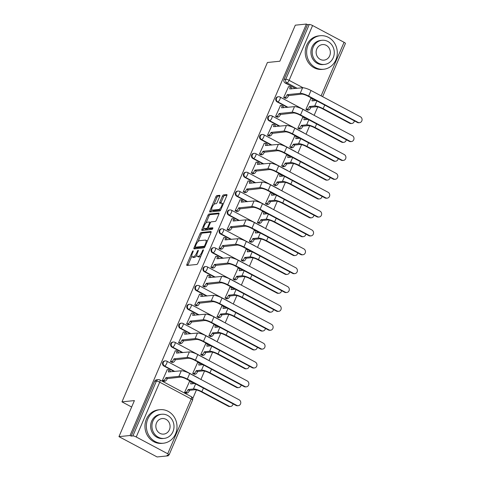 <?xml version="1.0" encoding="UTF-8"?>
<svg xmlns="http://www.w3.org/2000/svg" width="481" height="481" viewBox="0 0 481 481"><rect width="100%" height="100%" fill="white"/><g stroke="black" fill="none" stroke-linecap="round" stroke-linejoin="round"><path stroke-width="0.72" d="M193.073 250.848A0.926 0.331 -62 0 0 192.334 251.719L186.929 264.334A1.323 0.469 -62 0 0 186.856 265.44A1.323 0.469 -62 0 0 186.971 265.464L196.825 264.46A1.323 0.469 -62 0 0 197.877 263.215L203.283 250.601A0.926 0.331 -62 0 0 203.337 249.819A0.926 0.331 -62 0 0 203.259 249.807A0.926 0.331 -62 0 0 202.519 250.679L201.822 252.309A4.233 1.503 -62 0 1 198.437 256.289L197.619 256.373A4.233 1.503 -62 0 1 197.258 256.313A4.233 1.503 -62 0 1 197.493 252.753L198.196 251.118A0.926 0.331 -62 0 0 198.244 250.342A0.926 0.331 -62 0 0 198.166 250.33A0.926 0.331 -62 0 0 197.426 251.196L196.729 252.832A4.233 1.503 -62 0 1 193.35 256.806L192.526 256.89A4.233 1.503 -62 0 1 192.166 256.83A4.233 1.503 -62 0 1 192.4 253.271L193.103 251.641A0.926 0.331 -62 0 0 193.152 250.86A0.926 0.331 -62 0 0 193.073 250.848M219.715 196.446A1.323 0.469 -62 0 0 219.787 195.334A1.323 0.469 -62 0 0 219.679 195.316L216.913 195.599A1.323 0.469 -62 0 0 215.855 196.843L209.848 210.846A1.323 0.469 -62 0 0 209.776 211.959A1.323 0.469 -62 0 0 209.89 211.983L219.745 210.979A1.323 0.469 -62 0 0 220.803 209.734L226.804 195.725A1.323 0.469 -62 0 0 226.882 194.613A1.323 0.469 -62 0 0 226.767 194.595L223.424 194.931A1.323 0.469 -62 0 0 222.372 196.176L219.799 202.17A1.323 0.469 -62 0 0 219.727 203.283A1.323 0.469 -62 0 0 219.841 203.301L221.494 203.132A3.541 1.257 -62 0 1 221.801 203.186A3.541 1.257 -62 0 1 221.428 206.529A3.541 1.257 -62 0 1 218.771 209.488L212.283 210.149A3.541 1.257 -62 0 1 211.983 210.095A3.541 1.257 -62 0 1 212.349 206.752A3.541 1.257 -62 0 1 215.007 203.794L216.089 203.685A1.323 0.469 -62 0 0 217.147 202.441L219.715 196.446M136.237 436.988L167.713 453.751A2.694 0.583 -156.8 0 1 169.071 454.93A2.694 0.583 -156.8 0 1 168.819 455.05L167.087 455.224L168.2 455.82L157.101 456.95L118.957 436.634L134.403 400.595L121.964 401.863L267.418 62.494L279.858 61.225L295.304 25.18L306.403 24.05L130.056 435.503L131.169 436.099L132.894 435.918L156.379 381.132A2.694 2.453 -95.8 0 1 158.327 379.635L156.602 379.81A2.694 2.453 -95.8 0 0 154.648 381.307L156.379 381.132A2.694 0.583 -156.8 0 1 159.716 382.203L136.237 436.988A2.694 0.583 -156.8 0 0 132.894 435.918M118.957 436.634L130.056 435.503M201.088 232.515A1.323 0.469 -62 0 0 200.03 233.76L194.029 247.769A1.323 0.469 -62 0 0 193.951 248.881A1.323 0.469 -62 0 0 194.065 248.899L203.92 247.895A1.323 0.469 -62 0 0 204.978 246.651L210.979 232.648A1.323 0.469 -62 0 0 211.057 231.535A1.323 0.469 -62 0 0 210.943 231.511L201.088 232.515L202.2 233.111A1.323 0.469 -62 0 0 201.142 234.355L198.028 241.624M201.942 229.311L207.942 215.302A1.323 0.469 -62 0 1 209.001 214.057L218.855 213.053A1.323 0.469 -62 0 1 218.969 213.071A1.323 0.469 -62 0 1 218.891 214.183L216.324 220.178A1.323 0.469 -62 0 1 215.266 221.422L211.273 221.831A1.323 0.469 -62 0 0 210.215 223.076L208.507 227.05A1.323 0.469 -62 0 0 208.435 228.162A1.323 0.469 -62 0 0 208.55 228.18L212.71 227.76A0.926 0.331 -62 0 1 212.788 227.772A0.926 0.331 -62 0 1 212.692 228.649A0.926 0.331 -62 0 1 211.995 229.419L201.978 230.441A1.323 0.469 -62 0 1 201.864 230.423A1.323 0.469 -62 0 1 201.942 229.311L203.054 229.9L203.812 228.132M295.496 88.504L285.221 83.033L286.953 82.858A2.694 2.453 -95.8 0 1 285.762 79.257L309.247 24.465A2.694 0.583 23.2 0 1 312.584 25.535L344.059 42.298A2.694 0.583 23.2 0 1 345.424 43.47L322.625 96.663M168.2 455.82L168.518 455.08M192.731 398.593L196.44 389.935M200.926 379.467L204.527 371.067M209.013 360.6L212.614 352.2M217.099 341.732L220.701 333.333M225.186 322.865L228.788 314.466M233.273 303.998L236.874 295.599M241.36 285.131L244.961 276.731M249.447 266.258L253.048 257.864M257.533 247.39L261.135 238.991M265.62 228.523L269.222 220.124M273.707 209.656L277.309 201.256M281.794 190.789L285.395 182.389M289.881 171.921L293.482 163.522M297.967 153.054L301.563 144.655M306.054 134.187L309.65 125.788M314.141 115.32L317.737 106.92M306.403 24.05L307.515 24.645L309.247 24.465M189.478 381.583L184.608 392.358L186.333 393.115M167.232 369.739L162.368 380.513L164.093 381.271M175.318 350.871L170.454 361.646L172.18 362.403M197.565 362.716L192.695 373.49L194.42 374.248M183.405 332.004L178.541 342.779L180.267 343.536M205.652 343.849L200.781 354.623L202.507 355.381M191.492 313.137L186.628 323.911L188.354 324.669M213.738 324.982L208.868 335.756L210.594 336.514M199.579 294.27L194.709 305.044L196.44 305.802M221.825 306.114L216.955 316.889L218.681 317.646M207.666 275.403L202.796 286.177L204.521 286.935M229.912 287.247L225.042 298.022L226.767 298.779M215.753 256.535L210.882 267.31L212.608 268.067M237.993 268.38L233.129 279.154L234.854 279.912M223.839 237.668L218.969 248.443L220.695 249.2M246.08 249.513L241.215 260.287L242.941 261.045M231.926 218.801L227.056 229.575L228.782 230.333M254.166 230.646L249.302 241.42L251.028 242.177M240.013 199.934L235.143 210.708L236.868 211.466M262.253 211.778L257.389 222.553L259.115 223.31M248.1 181.066L243.23 191.841L244.955 192.598M270.34 192.911L265.476 203.685L267.202 204.443M256.187 162.199L251.316 172.974L253.042 173.731M278.427 174.044L273.563 184.818L275.288 185.576M264.273 143.332L259.403 154.106L261.129 154.858M286.514 155.177L281.65 165.951L283.375 166.709M272.36 124.465L267.49 135.239L269.216 135.991M294.6 136.309L289.736 147.084L291.462 147.835M280.447 105.598L275.577 116.372L277.303 117.123M302.687 117.442L297.823 128.217L299.549 128.968M288.534 86.73L283.664 97.505L285.389 98.256M310.774 98.575L305.91 109.349L307.636 110.101M287.41 107.371L277.134 101.9L277.747 101.84A2.694 2.453 -95.8 0 1 278.511 96.735L277.898 96.801A2.694 2.453 84.2 0 0 277.134 101.9M279.323 126.238L269.047 120.767L269.661 120.707A2.694 2.453 -95.8 0 1 270.424 115.602L269.811 115.668A2.694 2.453 84.2 0 0 269.047 120.767M271.236 145.106L260.961 139.634L261.574 139.574A2.694 2.453 -95.8 0 1 262.337 134.476L261.724 134.536A2.694 2.453 84.2 0 0 260.961 139.634M263.149 163.973L252.874 158.502L253.487 158.441A2.694 2.453 -95.8 0 1 254.251 153.343L253.637 153.403A2.694 2.453 84.2 0 0 252.874 158.502M255.062 182.84L244.787 177.369L245.4 177.309A2.694 2.453 -95.8 0 1 246.164 172.21L245.55 172.27A2.694 2.453 84.2 0 0 244.787 177.369M246.975 201.707L236.7 196.236L237.313 196.176A2.694 2.453 -95.8 0 1 238.077 191.077L237.464 191.137A2.694 2.453 84.2 0 0 236.7 196.236M238.889 220.575L228.613 215.103L229.227 215.043A2.694 2.453 -95.8 0 1 229.99 209.944L229.377 210.005A2.694 2.453 84.2 0 0 228.613 215.103M230.802 239.442L220.526 233.97L221.146 233.91A2.694 2.453 -95.8 0 1 221.903 228.812L221.29 228.872A2.694 2.453 84.2 0 0 220.526 233.97M222.715 258.309L212.44 252.838L213.059 252.778A2.694 2.453 -95.8 0 1 213.823 247.679L213.203 247.739A2.694 2.453 84.2 0 0 212.44 252.838M214.628 277.176L204.359 271.705L204.972 271.645A2.694 2.453 -95.8 0 1 205.736 266.546L205.116 266.606A2.694 2.453 84.2 0 0 204.359 271.705M206.541 296.043L196.272 290.578L196.885 290.512A2.694 2.453 -95.8 0 1 197.649 285.413L197.036 285.474A2.694 2.453 84.2 0 0 196.272 290.578M198.455 314.911L188.185 309.445L188.799 309.379A2.694 2.453 -95.8 0 1 189.562 304.281L188.949 304.341A2.694 2.453 84.2 0 0 188.185 309.445M190.368 333.778L180.098 328.313L180.712 328.246A2.694 2.453 -95.8 0 1 181.475 323.148L180.862 323.208A2.694 2.453 84.2 0 0 180.098 328.313M182.281 352.645L172.012 347.18L172.625 347.114A2.694 2.453 -95.8 0 1 173.388 342.015L172.775 342.075A2.694 2.453 84.2 0 0 172.012 347.18M174.194 371.512L163.925 366.047L164.538 365.981A2.694 2.453 -95.8 0 1 165.302 360.882L164.688 360.942A2.694 2.453 84.2 0 0 163.925 366.047M121.964 401.863L131.65 407.022M307.515 24.645L284.037 79.431A2.694 2.453 84.2 0 0 285.221 83.033M131.169 436.099L154.648 381.307M192.166 256.83L193.278 257.419A4.233 1.503 -62 0 0 193.639 257.485L192.526 256.89M196.855 255.249A4.233 1.503 -62 0 1 194.462 257.401L193.639 257.485M197.258 256.313L198.37 256.902A4.233 1.503 -62 0 0 198.731 256.962L197.619 256.373M200.992 255.946A4.233 1.503 -62 0 1 199.549 256.878L198.731 256.962M191.787 256.181L188.041 264.923A1.323 0.469 -62 0 0 187.891 265.368M211.135 232.203L202.2 233.111M195.587 247.318L195.142 248.364A1.323 0.469 -62 0 0 194.985 248.809M195.352 246.386A0.926 0.331 -62 0 0 195.304 247.162A0.926 0.331 -62 0 0 195.382 247.18L204.028 246.296A0.926 0.331 -62 0 0 204.768 245.424L205.507 243.705A4.233 1.503 -62 0 0 205.748 240.145A4.233 1.503 -62 0 0 205.387 240.085L199.471 240.686A4.233 1.503 -62 0 0 196.092 244.667L195.352 246.386M196.356 247.697A0.926 0.331 -62 0 0 196.416 247.757A0.926 0.331 -62 0 0 196.495 247.769L195.382 247.18M204.852 246.915L196.495 247.769M207.233 241.39A4.233 1.503 -62 0 0 206.86 240.74L205.748 240.145M206.054 222.895L209.055 215.891L207.942 215.302M219.047 213.738L210.113 214.652A1.323 0.469 -62 0 0 209.055 215.891M209.469 228.673A1.323 0.469 -62 0 0 209.548 228.752A1.323 0.469 -62 0 0 209.662 228.776L212.776 228.457M207.125 222.252A3.541 1.257 -62 0 0 204.467 225.204A3.541 1.257 -62 0 0 204.1 228.553A3.541 1.257 -62 0 0 204.401 228.607L206.686 228.373A1.323 0.469 -62 0 0 207.744 227.128L209.445 223.154A1.323 0.469 -62 0 0 209.524 222.042A1.323 0.469 -62 0 0 209.409 222.018L207.125 222.252M204.1 228.553L205.213 229.142A3.541 1.257 -62 0 0 205.513 229.196L204.401 228.607M208.58 228.241A1.323 0.469 -62 0 1 207.798 228.962L205.513 229.196M203.054 229.9A1.323 0.469 -62 0 0 202.898 230.345M211.983 210.095L213.095 210.69A3.541 1.257 -62 0 0 213.396 210.738L212.283 210.149M220.911 209.475A3.541 1.257 -62 0 1 219.883 210.077L213.396 210.738M223.19 204.166A3.541 1.257 -62 0 0 222.913 203.776L221.801 203.186M226.96 195.28L224.537 195.526A1.323 0.469 -62 0 0 223.485 196.771L220.911 202.766A1.323 0.469 -62 0 0 220.761 203.21M211.706 209.71L210.961 211.442A1.323 0.469 -62 0 0 210.81 211.887M219.865 196.001L218.025 196.188A1.323 0.469 -62 0 0 216.967 197.432L213.985 204.395M230.579 406.469L229.852 406.547A3.102 2.82 -95.8 0 1 228.349 406.241L201.154 391.762A5.057 1.094 -156.8 0 0 194.889 389.754L189.592 390.295L188.149 389.526L193.446 388.985A6.806 1.473 23.2 0 1 201.882 391.69L229.07 406.168A3.102 2.82 84.2 0 0 233.063 403.872M189.592 390.295L189.514 390.476A2.694 0.956 118 0 1 187.362 393.007L185.919 392.237A2.694 0.956 -62 0 0 188.071 389.706L188.149 389.526M184.626 392.37L185.919 392.237M190.885 383.928L194.847 383.519M190.608 383.778A2.694 0.956 -62 0 0 190.759 381.517A2.694 0.956 -62 0 0 190.53 381.475L189.213 381.607M190.759 381.517L192.208 382.287A2.694 0.956 118 0 1 192.328 383.778M186.075 393.139L187.362 393.007M236.772 405.387A3.102 2.82 84.2 0 0 240.747 403.162A3.102 2.82 84.2 0 0 239.153 399.819L189.718 373.496L187.331 379.058L236.772 405.387L236.045 405.459L186.61 379.136A5.057 1.094 -156.8 0 0 180.345 377.128L167.274 378.631A2.694 0.956 118 0 1 165.121 381.162L163.829 381.295M238.275 405.687L237.548 405.76A3.102 2.82 -95.8 0 1 236.045 405.459M167.352 378.451L165.903 377.681L178.902 376.358A6.806 1.473 23.2 0 1 187.331 379.058M162.386 380.525L163.672 380.393A2.694 0.956 -62 0 0 165.825 377.862L165.903 377.681M189.718 373.496A6.806 1.473 23.2 0 0 181.283 370.791L168.368 371.933A2.694 0.956 -62 0 0 168.518 369.673L169.961 370.442A2.694 0.956 118 0 1 170.088 371.933M168.518 369.673A2.694 0.956 -62 0 0 168.29 369.63L166.973 369.763M238.666 387.602L237.939 387.68A3.102 2.82 -95.8 0 1 236.436 387.373L209.241 372.895A5.057 1.094 -156.8 0 0 202.976 370.887L197.679 371.428L196.236 370.659L201.533 370.117A6.806 1.473 23.2 0 1 209.969 372.823L237.157 387.301A3.102 2.82 84.2 0 0 241.149 385.004M197.679 371.428L197.601 371.609A2.694 0.956 118 0 1 195.448 374.14L194.005 373.37A2.694 0.956 -62 0 0 196.158 370.839L196.236 370.659M192.713 373.503L194.005 373.37M198.972 365.061L202.934 364.652M198.695 364.911A2.694 0.956 -62 0 0 198.845 362.65A2.694 0.956 -62 0 0 198.617 362.608L197.3 362.74M198.845 362.65L200.294 363.42A2.694 0.956 118 0 1 200.415 364.911M194.162 374.272L195.448 374.14M246.753 368.735L246.025 368.813A3.102 2.82 -95.8 0 1 244.522 368.506L217.328 354.028A5.057 1.094 -156.8 0 0 211.063 352.02L205.766 352.561L204.323 351.791L209.62 351.25A6.806 1.473 23.2 0 1 218.055 353.956L245.244 368.434A3.102 2.82 84.2 0 0 249.23 366.137M205.766 352.561L205.688 352.741A2.694 0.956 118 0 1 203.535 355.273L202.092 354.503A2.694 0.956 -62 0 0 204.245 351.972L204.323 351.791M200.799 354.635L202.092 354.503M207.058 346.194L211.021 345.785M206.782 346.043A2.694 0.956 -62 0 0 206.932 343.783A2.694 0.956 -62 0 0 206.704 343.741L205.387 343.873M206.932 343.783L208.381 344.552A2.694 0.956 118 0 1 208.501 346.043M202.248 355.405L203.535 355.273M244.853 386.52A3.102 2.82 84.2 0 0 248.833 384.295A3.102 2.82 84.2 0 0 247.24 380.952L197.805 354.629L195.418 360.191L244.853 386.52L244.132 386.592L194.697 360.269A5.057 1.094 -156.8 0 0 188.432 358.261L175.361 359.764A2.694 0.956 118 0 1 173.208 362.295L171.915 362.427M246.362 386.82L245.635 386.892A3.102 2.82 -95.8 0 1 244.132 386.592M175.439 359.584L173.99 358.814L186.989 357.491A6.806 1.473 23.2 0 1 195.418 360.191M170.472 361.658L171.759 361.526A2.694 0.956 -62 0 0 173.912 358.994L173.99 358.814M197.805 354.629A6.806 1.473 23.2 0 0 189.37 351.924L176.455 353.066A2.694 0.956 -62 0 0 176.605 350.805L178.048 351.575A2.694 0.956 118 0 1 178.174 353.066M176.605 350.805A2.694 0.956 -62 0 0 176.377 350.763L175.06 350.896M252.94 367.652A3.102 2.82 84.2 0 0 256.92 365.428A3.102 2.82 84.2 0 0 255.327 362.085L205.892 335.762L203.505 341.324L252.94 367.652L252.218 367.724L202.784 341.396A5.057 1.094 -156.8 0 0 196.519 339.394L183.447 340.897A2.694 0.956 118 0 1 181.295 343.428L180.002 343.56M254.449 367.953L253.721 368.025A3.102 2.82 -95.8 0 1 252.218 367.724M183.526 340.716L182.077 339.947L195.076 338.624A6.806 1.473 23.2 0 1 203.505 341.324M178.559 342.791L179.846 342.658A2.694 0.956 -62 0 0 181.998 340.127L182.077 339.947M205.892 335.762A6.806 1.473 23.2 0 0 197.457 333.056L184.542 334.199A2.694 0.956 -62 0 0 184.692 331.938L186.135 332.708A2.694 0.956 118 0 1 186.261 334.199M184.692 331.938A2.694 0.956 -62 0 0 184.457 331.896L183.147 332.028M175.583 433.856A16.847 15.32 84.2 0 0 174.134 416.895A16.847 15.32 84.2 0 0 159.975 409.692A16.847 15.32 84.2 0 0 147.781 419.053A16.847 15.32 84.2 0 0 149.224 436.014A16.847 15.32 84.2 0 0 163.39 443.217A16.847 15.32 84.2 0 0 175.583 433.856M159.975 409.692L158.58 409.836A16.847 15.32 84.2 0 0 146.386 419.192A16.847 15.32 84.2 0 0 147.829 436.159A16.847 15.32 84.2 0 0 161.995 443.356L163.39 443.217M164.195 438.389L162.909 438.522A12.133 11.033 -95.8 0 1 152.711 433.339A12.133 11.033 -95.8 0 1 151.671 421.122A12.133 11.033 -95.8 0 1 160.45 414.388L161.736 414.255A12.133 11.033 84.2 0 0 152.952 420.995A12.133 11.033 84.2 0 0 153.998 433.207A12.133 11.033 84.2 0 0 164.195 438.389A12.133 11.033 84.2 0 0 172.974 431.655A12.133 11.033 84.2 0 0 171.933 419.438A12.133 11.033 84.2 0 0 161.736 414.255M156.511 422.889A7.816 7.107 84.2 0 0 157.185 430.76A7.816 7.107 84.2 0 0 163.756 434.102A7.816 7.107 84.2 0 0 169.414 429.761A7.816 7.107 84.2 0 0 168.741 421.885A7.816 7.107 84.2 0 0 162.169 418.548A7.816 7.107 84.2 0 0 156.511 422.889M335.864 59.897A16.847 15.32 84.2 0 0 334.415 42.935A16.847 15.32 84.2 0 0 320.25 35.732A16.847 15.32 84.2 0 0 308.056 45.088A16.847 15.32 84.2 0 0 309.505 62.055A16.847 15.32 84.2 0 0 323.671 69.252A16.847 15.32 84.2 0 0 335.864 59.897M320.25 35.732L318.861 35.871A16.847 15.32 84.2 0 0 306.668 45.232A16.847 15.32 84.2 0 0 308.111 62.193A16.847 15.32 84.2 0 0 322.276 69.396L323.671 69.252M324.477 64.43L323.19 64.562A12.133 11.033 -95.8 0 1 312.993 59.373A12.133 11.033 -95.8 0 1 311.953 47.162A12.133 11.033 -95.8 0 1 320.731 40.422L322.011 40.296A12.133 11.033 84.2 0 0 313.233 47.03A12.133 11.033 84.2 0 0 314.279 59.247A12.133 11.033 84.2 0 0 324.477 64.43A12.133 11.033 84.2 0 0 333.255 57.69A12.133 11.033 84.2 0 0 332.215 45.479A12.133 11.033 84.2 0 0 322.011 40.296M316.793 48.93A7.816 7.107 84.2 0 0 317.466 56.8A7.816 7.107 84.2 0 0 324.038 60.137A7.816 7.107 84.2 0 0 329.695 55.796A7.816 7.107 84.2 0 0 329.022 47.926A7.816 7.107 84.2 0 0 322.45 44.583A7.816 7.107 84.2 0 0 316.793 48.93M254.84 349.867L254.112 349.946A3.102 2.82 -95.8 0 1 252.609 349.639L225.415 335.161A5.057 1.094 -156.8 0 0 219.15 333.153L213.853 333.694L212.41 332.924L217.707 332.383A6.806 1.473 23.2 0 1 226.136 335.089L253.331 349.567A3.102 2.82 84.2 0 0 257.317 347.27M213.853 333.694L213.774 333.874A2.694 0.956 118 0 1 211.622 336.405L210.179 335.636A2.694 0.956 -62 0 0 212.331 333.105L212.41 332.924M208.886 335.768L210.179 335.636M215.145 327.327L219.108 326.918M214.869 327.176A2.694 0.956 -62 0 0 215.019 324.915A2.694 0.956 -62 0 0 214.791 324.873L213.474 325.006M215.019 324.915L216.468 325.685A2.694 0.956 118 0 1 216.588 327.176M210.335 336.538L211.622 336.405M262.927 331L262.199 331.078A3.102 2.82 -95.8 0 1 260.696 330.772L233.501 316.294A5.057 1.094 -156.8 0 0 227.236 314.285L221.939 314.827L220.496 314.057L225.793 313.516A6.806 1.473 23.2 0 1 234.223 316.221L261.417 330.7A3.102 2.82 84.2 0 0 265.404 328.397M221.939 314.827L221.861 315.007A2.694 0.956 118 0 1 219.709 317.538L218.266 316.769A2.694 0.956 -62 0 0 220.418 314.237L220.496 314.057M216.973 316.901L218.266 316.769M223.232 308.459L227.194 308.05M222.956 308.309A2.694 0.956 -62 0 0 223.106 306.048A2.694 0.956 -62 0 0 222.877 306.006L221.561 306.138M223.106 306.048L224.555 306.818A2.694 0.956 118 0 1 224.675 308.309M218.422 317.67L219.709 317.538M271.013 312.133L270.286 312.211A3.102 2.82 -95.8 0 1 268.777 311.904L241.588 297.426A5.057 1.094 -156.8 0 0 235.323 295.418L230.026 295.959L228.577 295.19L233.88 294.649A6.806 1.473 23.2 0 1 242.31 297.354L269.504 311.832A3.102 2.82 84.2 0 0 273.491 309.53M230.026 295.959L229.948 296.14A2.694 0.956 118 0 1 227.796 298.671L226.353 297.901A2.694 0.956 -62 0 0 228.505 295.37L228.577 295.19M225.06 298.034L226.353 297.901M231.313 289.592L235.281 289.183M231.042 289.442A2.694 0.956 -62 0 0 231.193 287.181A2.694 0.956 -62 0 0 230.964 287.139L229.647 287.271M231.193 287.181L232.642 287.951A2.694 0.956 118 0 1 232.762 289.442M226.509 298.803L227.796 298.671M261.027 348.785A3.102 2.82 84.2 0 0 265.007 346.56A3.102 2.82 84.2 0 0 263.414 343.218L213.979 316.895L211.592 322.456L261.027 348.785L260.305 348.857L210.87 322.529A5.057 1.094 -156.8 0 0 204.605 320.526L191.534 322.029A2.694 0.956 118 0 1 189.382 324.561L188.089 324.693M262.536 349.086L261.808 349.158A3.102 2.82 -95.8 0 1 260.305 348.857M191.612 321.849L190.163 321.08L203.162 319.757A6.806 1.473 23.2 0 1 211.592 322.456M186.646 323.923L187.933 323.791A2.694 0.956 -62 0 0 190.085 321.26L190.163 321.08M213.979 316.895A6.806 1.473 23.2 0 0 205.543 314.189L192.628 315.332A2.694 0.956 -62 0 0 192.779 313.071L194.222 313.84A2.694 0.956 118 0 1 194.348 315.332M192.779 313.071A2.694 0.956 -62 0 0 192.544 313.029L191.234 313.161M269.113 329.912A3.102 2.82 84.2 0 0 273.094 327.693A3.102 2.82 84.2 0 0 271.5 324.35L222.066 298.028L219.679 303.589L269.113 329.912L268.392 329.99L218.957 303.661A5.057 1.094 -156.8 0 0 212.692 301.659L199.621 303.162A2.694 0.956 118 0 1 197.469 305.694L196.176 305.826M270.623 330.219L269.895 330.291A3.102 2.82 -95.8 0 1 268.392 329.99M199.693 302.982L198.25 302.212L211.249 300.884A6.806 1.473 23.2 0 1 219.679 303.589M194.733 305.056L196.02 304.924A2.694 0.956 -62 0 0 198.172 302.393L198.25 302.212M222.066 298.028A6.806 1.473 23.2 0 0 213.63 295.322L200.715 296.464A2.694 0.956 -62 0 0 200.866 294.204L202.309 294.973A2.694 0.956 118 0 1 202.435 296.464M200.866 294.204A2.694 0.956 -62 0 0 200.631 294.162L199.32 294.294M277.2 311.045A3.102 2.82 84.2 0 0 281.181 308.826A3.102 2.82 84.2 0 0 279.587 305.483L230.152 279.16L227.766 284.722L277.2 311.045L276.479 311.123L227.044 284.794A5.057 1.094 -156.8 0 0 220.779 282.786L207.708 284.295A2.694 0.956 118 0 1 205.555 286.826L204.263 286.959M278.709 311.351L277.982 311.423A3.102 2.82 -95.8 0 1 276.479 311.123M207.78 284.115L206.337 283.345L219.336 282.016A6.806 1.473 23.2 0 1 227.766 284.722M202.82 286.189L204.106 286.057A2.694 0.956 -62 0 0 206.259 283.525L206.337 283.345M230.152 279.16A6.806 1.473 23.2 0 0 221.717 276.455L208.796 277.597A2.694 0.956 -62 0 0 208.952 275.336L210.395 276.106A2.694 0.956 118 0 1 210.522 277.597M208.952 275.336A2.694 0.956 -62 0 0 208.718 275.294L207.407 275.427M279.1 293.266L278.373 293.344A3.102 2.82 -95.8 0 1 276.864 293.037L249.675 278.559A5.057 1.094 -156.8 0 0 243.41 276.551L238.113 277.092L236.664 276.322L241.967 275.781A6.806 1.473 23.2 0 1 250.397 278.487L277.591 292.965A3.102 2.82 84.2 0 0 281.577 290.662M238.113 277.092L238.035 277.272A2.694 0.956 118 0 1 235.882 279.804L234.439 279.034A2.694 0.956 -62 0 0 236.586 276.503L236.664 276.322M233.147 279.166L234.439 279.034M239.4 270.725L243.368 270.316M239.129 270.575A2.694 0.956 -62 0 0 239.279 268.308A2.694 0.956 -62 0 0 239.051 268.272L237.734 268.404M239.279 268.308L240.728 269.083A2.694 0.956 118 0 1 240.849 270.575M234.596 279.936L235.882 279.804M285.287 292.177A3.102 2.82 84.2 0 0 289.267 289.959A3.102 2.82 84.2 0 0 287.674 286.616L238.239 260.293L235.852 265.855L285.287 292.177L284.566 292.256L235.131 265.927A5.057 1.094 -156.8 0 0 228.866 263.919L215.789 265.428A2.694 0.956 118 0 1 213.636 267.959L212.349 268.091M286.796 292.484L286.069 292.556A3.102 2.82 -95.8 0 1 284.566 292.256M215.867 265.247L214.424 264.478L227.423 263.149A6.806 1.473 23.2 0 1 235.852 265.855M210.906 267.322L212.193 267.189A2.694 0.956 -62 0 0 214.346 264.658L214.424 264.478M238.239 260.293A6.806 1.473 23.2 0 0 229.804 257.588L216.883 258.73A2.694 0.956 -62 0 0 217.039 256.463L218.482 257.239A2.694 0.956 118 0 1 218.608 258.73M217.039 256.463A2.694 0.956 -62 0 0 216.805 256.427L215.494 256.559M287.187 274.398L286.46 274.477A3.102 2.82 -95.8 0 1 284.95 274.17L257.762 259.692A5.057 1.094 -156.8 0 0 251.497 257.684L246.2 258.225L244.751 257.455L250.054 256.914A6.806 1.473 23.2 0 1 258.483 259.62L285.678 274.098A3.102 2.82 84.2 0 0 289.664 271.795M246.2 258.225L246.122 258.405A2.694 0.956 118 0 1 243.969 260.936L242.52 260.167A2.694 0.956 -62 0 0 244.673 257.636L244.751 257.455M241.234 260.299L242.52 260.167M247.487 251.852L251.455 251.449M247.216 251.707A2.694 0.956 -62 0 0 247.366 249.441A2.694 0.956 -62 0 0 247.138 249.405L245.821 249.537M247.366 249.441L248.815 250.216A2.694 0.956 118 0 1 248.936 251.707M242.683 261.069L243.969 260.936M293.374 273.31A3.102 2.82 84.2 0 0 297.354 271.092A3.102 2.82 84.2 0 0 295.761 267.749L246.326 241.426L243.939 246.987L293.374 273.31L292.652 273.388L243.212 247.06A5.057 1.094 -156.8 0 0 236.953 245.051L223.875 246.561A2.694 0.956 118 0 1 221.723 249.092L220.436 249.224M294.883 273.617L294.156 273.689A3.102 2.82 -95.8 0 1 292.652 273.388M223.954 246.38L222.511 245.611L235.504 244.282A6.806 1.473 23.2 0 1 243.939 246.987M218.993 248.455L220.28 248.322A2.694 0.956 -62 0 0 222.432 245.791L222.511 245.611M246.326 241.426A6.806 1.473 23.2 0 0 237.891 238.72L224.97 239.863A2.694 0.956 -62 0 0 225.126 237.596L226.569 238.366A2.694 0.956 118 0 1 226.689 239.863M225.126 237.596A2.694 0.956 -62 0 0 224.892 237.56L223.581 237.692M295.274 255.531L294.546 255.603A3.102 2.82 -95.8 0 1 293.037 255.303L265.849 240.825A5.057 1.094 -156.8 0 0 259.584 238.816L254.287 239.358L252.838 238.588L258.141 238.047A6.806 1.473 23.2 0 1 266.57 240.753L293.765 255.231A3.102 2.82 84.2 0 0 297.751 252.928M254.287 239.358L254.208 239.538A2.694 0.956 118 0 1 252.056 242.069L250.607 241.3A2.694 0.956 -62 0 0 252.759 238.768L252.838 238.588M249.32 241.432L250.607 241.3M255.573 232.984L259.542 232.582M255.303 232.84A2.694 0.956 -62 0 0 255.453 230.573A2.694 0.956 -62 0 0 255.225 230.537L253.908 230.67M255.453 230.573L256.902 231.343A2.694 0.956 118 0 1 257.022 232.84M250.769 242.202L252.056 242.069M301.461 254.443A3.102 2.82 84.2 0 0 305.441 252.224A3.102 2.82 84.2 0 0 303.848 248.881L254.413 222.559L252.026 228.12L301.461 254.443L300.739 254.521L251.298 228.192A5.057 1.094 -156.8 0 0 245.039 226.184L231.962 227.693A2.694 0.956 118 0 1 229.81 230.225L228.523 230.357M302.97 254.75L302.242 254.822A3.102 2.82 -95.8 0 1 300.739 254.521M232.04 227.513L230.597 226.743L243.59 225.415A6.806 1.473 23.2 0 1 252.026 228.12M227.08 229.587L228.367 229.455A2.694 0.956 -62 0 0 230.519 226.924L230.597 226.743M254.413 222.559A6.806 1.473 23.2 0 0 245.977 219.853L233.057 220.995A2.694 0.956 -62 0 0 233.213 218.729L234.656 219.498A2.694 0.956 118 0 1 234.776 220.995M233.213 218.729A2.694 0.956 -62 0 0 232.978 218.693L231.668 218.825M303.361 236.664L302.633 236.736A3.102 2.82 -95.8 0 1 301.124 236.436L273.936 221.957A5.057 1.094 -156.8 0 0 267.67 219.949L262.373 220.49L260.924 219.721L266.227 219.18A6.806 1.473 23.2 0 1 274.657 221.885L301.852 236.363A3.102 2.82 84.2 0 0 305.838 234.061M262.373 220.49L262.295 220.671A2.694 0.956 118 0 1 260.143 223.202L258.694 222.432A2.694 0.956 -62 0 0 260.846 219.901L260.924 219.721M257.407 222.565L258.694 222.432M263.66 214.117L267.628 213.714M263.39 213.973A2.694 0.956 -62 0 0 263.54 211.706A2.694 0.956 -62 0 0 263.311 211.67L261.995 211.802M263.54 211.706L264.989 212.476A2.694 0.956 118 0 1 265.109 213.973M258.856 223.334L260.143 223.202M309.548 235.576A3.102 2.82 84.2 0 0 313.528 233.357A3.102 2.82 84.2 0 0 311.935 230.014L262.5 203.691L260.113 209.253L309.548 235.576L308.826 235.654L259.385 209.325A5.057 1.094 -156.8 0 0 253.126 207.317L240.049 208.826A2.694 0.956 118 0 1 237.897 211.357L236.61 211.49M311.057 235.882L310.329 235.955A3.102 2.82 -95.8 0 1 308.826 235.654M240.127 208.646L238.684 207.876L251.677 206.547A6.806 1.473 23.2 0 1 260.113 209.253M235.167 210.72L236.454 210.588A2.694 0.956 -62 0 0 238.606 208.057L238.684 207.876M262.5 203.691A6.806 1.473 23.2 0 0 254.064 200.986L241.143 202.128A2.694 0.956 -62 0 0 241.3 199.862L242.743 200.631A2.694 0.956 118 0 1 242.863 202.128M241.3 199.862A2.694 0.956 -62 0 0 241.065 199.825L239.754 199.958M311.441 217.797L310.72 217.869A3.102 2.82 -95.8 0 1 309.211 217.568L282.022 203.09A5.057 1.094 -156.8 0 0 275.757 201.082L270.46 201.623L269.011 200.854L274.314 200.312A6.806 1.473 23.2 0 1 282.744 203.012L309.938 217.496A3.102 2.82 84.2 0 0 313.925 215.193M270.46 201.623L270.382 201.804A2.694 0.956 118 0 1 268.23 204.335L266.781 203.565A2.694 0.956 -62 0 0 268.933 201.034L269.011 200.854M265.494 203.697L266.781 203.565M271.747 195.25L275.715 194.847M271.476 195.106A2.694 0.956 -62 0 0 271.627 192.839A2.694 0.956 -62 0 0 271.398 192.803L270.081 192.935M271.627 192.839L273.07 193.609A2.694 0.956 118 0 1 273.196 195.106M266.943 204.467L268.23 204.335M317.634 216.709A3.102 2.82 84.2 0 0 321.615 214.49A3.102 2.82 84.2 0 0 320.021 211.147L270.587 184.824L268.2 190.386L317.634 216.709L316.913 216.787L267.472 190.458A5.057 1.094 -156.8 0 0 261.213 188.45L248.136 189.959A2.694 0.956 118 0 1 245.983 192.49L244.697 192.622M319.143 217.015L318.416 217.087A3.102 2.82 -95.8 0 1 316.913 216.787M248.214 189.779L246.771 189.009L259.764 187.68A6.806 1.473 23.2 0 1 268.2 190.386M243.254 191.853L244.54 191.721A2.694 0.956 -62 0 0 246.693 189.189L246.771 189.009M270.587 184.824A6.806 1.473 23.2 0 0 262.151 182.119L249.23 183.261A2.694 0.956 -62 0 0 249.38 180.994L250.829 181.764A2.694 0.956 118 0 1 250.95 183.261M249.38 180.994A2.694 0.956 -62 0 0 249.152 180.958L247.841 181.09M319.528 198.93L318.807 199.002A3.102 2.82 -95.8 0 1 317.298 198.701L290.109 184.223A5.057 1.094 -156.8 0 0 283.844 182.215L278.547 182.756L277.098 181.986L282.401 181.445A6.806 1.473 23.2 0 1 290.831 184.145L318.025 198.629A3.102 2.82 84.2 0 0 322.011 196.326M278.547 182.756L278.469 182.936A2.694 0.956 118 0 1 276.316 185.468L274.867 184.698A2.694 0.956 -62 0 0 277.02 182.167L277.098 181.986M273.581 184.83L274.867 184.698M279.834 176.383L283.802 175.98M279.563 176.238A2.694 0.956 -62 0 0 279.714 173.972A2.694 0.956 -62 0 0 279.485 173.936L278.168 174.068M279.714 173.972L281.157 174.741A2.694 0.956 118 0 1 281.283 176.238M275.03 185.6L276.316 185.468M325.721 197.841A3.102 2.82 84.2 0 0 329.701 195.623A3.102 2.82 84.2 0 0 328.108 192.28L278.673 165.957L276.286 171.519L325.721 197.841L324.994 197.919L275.559 171.591A5.057 1.094 -156.8 0 0 269.3 169.583L256.223 171.092A2.694 0.956 118 0 1 254.07 173.623L252.784 173.755M327.23 198.148L326.503 198.22A3.102 2.82 -95.8 0 1 324.994 197.919M256.301 170.911L254.858 170.142L267.851 168.813A6.806 1.473 23.2 0 1 276.286 171.519M251.341 172.986L252.627 172.853A2.694 0.956 -62 0 0 254.78 170.322L254.858 170.142M278.673 165.957A6.806 1.473 23.2 0 0 270.238 163.251L257.317 164.394A2.694 0.956 -62 0 0 257.467 162.127L258.916 162.897A2.694 0.956 118 0 1 259.037 164.394M257.467 162.127A2.694 0.956 -62 0 0 257.239 162.091L255.928 162.223M327.615 180.062L326.894 180.135A3.102 2.82 -95.8 0 1 325.384 179.834L298.196 165.356A5.057 1.094 -156.8 0 0 291.931 163.348L286.634 163.889L285.185 163.119L290.488 162.578A6.806 1.473 23.2 0 1 298.917 165.278L326.112 179.762A3.102 2.82 84.2 0 0 330.098 177.459M286.634 163.889L286.556 164.069A2.694 0.956 118 0 1 284.403 166.6L282.954 165.831A2.694 0.956 -62 0 0 285.107 163.299L285.185 163.119M281.668 165.963L282.954 165.831M287.921 157.515L291.889 157.113M287.65 157.371A2.694 0.956 -62 0 0 287.8 155.104A2.694 0.956 -62 0 0 287.572 155.068L286.255 155.201M287.8 155.104L289.243 155.874A2.694 0.956 118 0 1 289.37 157.371M283.111 166.733L284.403 166.6M333.808 178.974A3.102 2.82 84.2 0 0 337.788 176.755A3.102 2.82 84.2 0 0 336.195 173.413L286.754 147.09L284.373 152.651L333.808 178.974L333.08 179.052L283.646 152.724A5.057 1.094 -156.8 0 0 277.387 150.715L264.31 152.224A2.694 0.956 118 0 1 262.157 154.756L260.87 154.888M335.317 179.281L334.59 179.353A3.102 2.82 -95.8 0 1 333.08 179.052M264.388 152.044L262.945 151.274L275.938 149.946A6.806 1.473 23.2 0 1 284.373 152.651M259.427 154.118L260.714 153.986A2.694 0.956 -62 0 0 262.866 151.455L262.945 151.274M286.754 147.09A6.806 1.473 23.2 0 0 278.325 144.384L265.404 145.527A2.694 0.956 -62 0 0 265.554 143.26L267.003 144.029A2.694 0.956 118 0 1 267.123 145.527M265.554 143.26A2.694 0.956 -62 0 0 265.326 143.224L264.015 143.356M335.702 161.195L334.98 161.267A3.102 2.82 -95.8 0 1 333.471 160.967L306.283 146.489A5.057 1.094 -156.8 0 0 300.018 144.48L294.721 145.021L293.272 144.252L298.569 143.711A6.806 1.473 23.2 0 1 307.004 146.41L334.199 160.894A3.102 2.82 84.2 0 0 338.185 158.592M294.721 145.021L294.643 145.202A2.694 0.956 118 0 1 292.49 147.733L291.041 146.964A2.694 0.956 -62 0 0 293.194 144.432L293.272 144.252M289.754 147.096L291.041 146.964M296.007 138.648L299.976 138.245M295.737 138.504A2.694 0.956 -62 0 0 295.887 136.237A2.694 0.956 -62 0 0 295.659 136.201L294.342 136.333M295.887 136.237L297.33 137.007A2.694 0.956 118 0 1 297.456 138.504M291.197 147.865L292.49 147.733M341.895 160.107A3.102 2.82 84.2 0 0 345.875 157.888A3.102 2.82 84.2 0 0 344.282 154.545L294.841 128.223L292.46 133.784L341.895 160.107L341.167 160.185L291.733 133.856A5.057 1.094 -156.8 0 0 285.474 131.848L272.396 133.357A2.694 0.956 118 0 1 270.244 135.889L268.957 136.021M343.404 160.413L342.676 160.486A3.102 2.82 -95.8 0 1 341.167 160.185M272.474 133.177L271.031 132.407L284.024 131.079A6.806 1.473 23.2 0 1 292.46 133.784M267.508 135.251L268.801 135.119A2.694 0.956 -62 0 0 270.953 132.588L271.031 132.407M294.841 128.223A6.806 1.473 23.2 0 0 286.411 125.517L273.491 126.659A2.694 0.956 -62 0 0 273.641 124.393L275.09 125.162A2.694 0.956 118 0 1 275.21 126.659M273.641 124.393A2.694 0.956 -62 0 0 273.412 124.357L272.096 124.489M343.789 142.328L343.067 142.4A3.102 2.82 -95.8 0 1 341.558 142.099L314.364 127.621A5.057 1.094 -156.8 0 0 308.105 125.613L302.808 126.154L301.359 125.385L306.656 124.844A6.806 1.473 23.2 0 1 315.091 127.543L342.286 142.027A3.102 2.82 84.2 0 0 346.272 139.724M302.808 126.154L302.729 126.335A2.694 0.956 118 0 1 300.577 128.866L299.128 128.096A2.694 0.956 -62 0 0 301.28 125.565L301.359 125.385M297.841 128.229L299.128 128.096M304.094 119.781L308.062 119.378M303.824 119.637A2.694 0.956 -62 0 0 303.974 117.37A2.694 0.956 -62 0 0 303.745 117.334L302.429 117.466M303.974 117.37L305.417 118.14A2.694 0.956 118 0 1 305.543 119.637M299.284 128.998L300.577 128.866M349.982 141.24A3.102 2.82 84.2 0 0 353.956 139.015A3.102 2.82 84.2 0 0 352.369 135.678L302.928 109.355L300.547 114.917L349.982 141.24L349.254 141.312L299.819 114.989A5.057 1.094 -156.8 0 0 293.56 112.981L280.483 114.49A2.694 0.956 118 0 1 278.331 117.021L277.044 117.154M351.491 141.54L350.763 141.618A3.102 2.82 -95.8 0 1 349.254 141.312M280.561 114.31L279.118 113.54L292.111 112.211A6.806 1.473 23.2 0 1 300.547 114.917M275.595 116.384L276.888 116.252A2.694 0.956 -62 0 0 279.04 113.72L279.118 113.54M302.928 109.355A6.806 1.473 23.2 0 0 294.498 106.65L281.577 107.792A2.694 0.956 -62 0 0 281.728 105.525L283.177 106.295A2.694 0.956 118 0 1 283.297 107.792M281.728 105.525A2.694 0.956 -62 0 0 281.499 105.489L280.183 105.622M351.876 123.461L351.154 123.533A3.102 2.82 -95.8 0 1 349.645 123.232L322.45 108.754A5.057 1.094 -156.8 0 0 316.191 106.746L310.894 107.287L309.445 106.517L314.742 105.976A6.806 1.473 23.2 0 1 323.178 108.676L350.372 123.16A3.102 2.82 84.2 0 0 354.359 120.857M310.894 107.287L310.816 107.467A2.694 0.956 118 0 1 308.664 109.999L307.215 109.229A2.694 0.956 -62 0 0 309.367 106.698L309.445 106.517M305.928 109.361L307.215 109.229M312.181 100.914L316.149 100.511M311.91 100.769A2.694 0.956 -62 0 0 312.061 98.503A2.694 0.956 -62 0 0 311.826 98.467L310.516 98.599M312.061 98.503L313.504 99.272A2.694 0.956 118 0 1 313.63 100.769M307.371 110.131L308.664 109.999M358.068 122.372A3.102 2.82 84.2 0 0 362.043 120.148A3.102 2.82 84.2 0 0 360.455 116.811L311.015 90.482L308.634 96.05L358.068 122.372L357.341 122.445L307.906 96.122A5.057 1.094 -156.8 0 0 301.647 94.114L288.57 95.623A2.694 0.956 118 0 1 286.417 98.154L285.131 98.286M359.578 122.673L358.85 122.751A3.102 2.82 -95.8 0 1 357.341 122.445M288.648 95.442L287.205 94.673L300.198 93.344A6.806 1.473 23.2 0 1 308.634 96.05M283.682 97.517L284.974 97.384A2.694 0.956 -62 0 0 287.127 94.853L287.205 94.673M311.015 90.482A6.806 1.473 23.2 0 0 302.585 87.782L289.664 88.925A2.694 0.956 -62 0 0 289.815 86.658L291.264 87.428A2.694 0.956 118 0 1 291.384 88.925M289.815 86.658A2.694 0.956 -62 0 0 289.586 86.622L288.269 86.754M192.929 252.032L192.334 251.719M203.114 250.998L202.519 250.679M198.022 251.515L197.426 251.196M297.222 88.33L286.953 82.858A2.694 0.956 118 0 0 289.105 80.327L303.09 87.77M321.104 95.857L344.059 42.298M312.584 25.535L289.105 80.327A2.694 0.583 -156.8 0 0 285.762 79.257L284.037 79.431M167.713 453.751L191.191 398.965L159.716 382.203A2.694 0.956 -62 0 0 159.872 379.936A2.694 2.694 0 0 0 158.327 379.635M288.023 107.311L277.747 101.84A2.694 0.956 118 0 0 279.9 99.308A2.694 0.956 118 0 0 280.05 97.042A2.694 2.694 0 0 0 278.511 96.735M279.936 126.178L269.661 120.707A2.694 0.956 118 0 0 271.813 118.176A2.694 0.956 118 0 0 271.963 115.909A2.694 2.694 0 0 0 270.424 115.602M271.849 145.046L261.574 139.574A2.694 0.956 118 0 0 263.726 137.043A2.694 0.956 118 0 0 263.877 134.776A2.694 2.694 0 0 0 262.337 134.476M263.762 163.913L253.487 158.441A2.694 0.956 118 0 0 255.639 155.91A2.694 0.956 118 0 0 255.796 153.643A2.694 2.694 0 0 0 254.251 153.343M255.676 182.78L245.4 177.309A2.694 0.956 118 0 0 247.553 174.777A2.694 0.956 118 0 0 247.709 172.511A2.694 2.694 0 0 0 246.164 172.21M247.589 201.647L237.313 196.176A2.694 0.956 118 0 0 239.466 193.645A2.694 0.956 118 0 0 239.622 191.378A2.694 2.694 0 0 0 238.077 191.077M239.502 220.514L229.227 215.043A2.694 0.956 118 0 0 231.379 212.512A2.694 0.956 118 0 0 231.535 210.245A2.694 2.694 0 0 0 229.99 209.944M231.415 239.382L221.146 233.91A2.694 0.956 118 0 0 223.292 231.379A2.694 0.956 118 0 0 223.449 229.112A2.694 2.694 0 0 0 221.903 228.812M223.328 258.249L213.059 252.778A2.694 0.956 118 0 0 215.211 250.246A2.694 0.956 118 0 0 215.362 247.98A2.694 2.694 0 0 0 213.823 247.679M215.241 277.116L204.972 271.645A2.694 0.956 118 0 0 207.125 269.113A2.694 0.956 118 0 0 207.275 266.847A2.694 2.694 0 0 0 205.736 266.546M207.155 295.983L196.885 290.512A2.694 0.956 118 0 0 199.038 287.981A2.694 0.956 118 0 0 199.188 285.714A2.694 2.694 0 0 0 197.649 285.413M199.068 314.851L188.799 309.379A2.694 0.956 118 0 0 190.951 306.848A2.694 0.956 118 0 0 191.101 304.581A2.694 2.694 0 0 0 189.562 304.281M190.981 333.718L180.712 328.246A2.694 0.956 118 0 0 182.864 325.715A2.694 0.956 118 0 0 183.014 323.448A2.694 2.694 0 0 0 181.475 323.148M182.894 352.585L172.625 347.114A2.694 0.956 118 0 0 174.777 344.582A2.694 0.956 118 0 0 174.928 342.316A2.694 2.694 0 0 0 173.388 342.015M174.807 371.452L164.538 365.981A2.694 0.956 118 0 0 166.691 363.45A2.694 0.956 118 0 0 166.841 361.183A2.694 2.694 0 0 0 165.302 360.882M166.841 361.183L198.316 377.946A2.694 0.956 118 0 1 198.503 378.174M174.928 342.316L206.403 359.079A2.694 0.956 118 0 1 206.589 359.307M183.014 323.448L214.49 340.211A2.694 0.956 118 0 1 214.676 340.44M191.101 304.581L222.577 321.344A2.694 0.956 118 0 1 222.763 321.573M199.188 285.714L230.664 302.477A2.694 0.956 118 0 1 230.85 302.705M207.275 266.847L238.75 283.61A2.694 0.956 118 0 1 238.937 283.838M215.362 247.98L246.837 264.742A2.694 0.956 118 0 1 247.024 264.971M223.449 229.112L254.918 245.875A2.694 0.956 118 0 1 255.11 246.104M231.535 210.245L263.005 227.002A2.694 0.956 118 0 1 263.197 227.236M239.622 191.378L271.092 208.135A2.694 0.956 118 0 1 271.284 208.369M247.709 172.511L279.178 189.267A2.694 0.956 118 0 1 279.371 189.502M255.796 153.643L287.265 170.4A2.694 0.956 118 0 1 287.458 170.635M263.877 134.776L295.352 151.533A2.694 0.956 118 0 1 295.544 151.768M271.963 115.909L303.439 132.666A2.694 0.956 118 0 1 303.631 132.9M280.05 97.042L311.526 113.799A2.694 0.956 118 0 1 311.718 114.033M191.342 396.699A2.694 0.956 -62 0 1 191.191 398.965A2.694 0.583 23.2 0 1 192.556 400.138A2.694 2.694 0 0 0 191.342 396.699L159.872 379.936M194.462 257.401L193.35 256.806M197.33 253.15L196.729 252.832M199.549 256.878L198.437 256.289M202.417 252.627L201.822 252.309M188.041 264.923L186.929 264.334M195.142 248.364L194.029 247.769M201.142 234.355L200.03 233.76M204.924 246.771L204.028 246.296M205.369 245.743L204.768 245.424M206.102 244.023L205.507 243.705M210.113 214.652L209.001 214.057M209.662 228.776L208.55 228.18M207.798 228.962L206.686 228.373M208.369 227.459L207.744 227.128M210.047 223.467L209.445 223.154M219.883 210.077L218.771 209.488M220.911 202.766L219.799 202.17M223.485 196.771L222.372 196.176M224.537 195.526L223.424 194.931M210.961 211.442L209.848 210.846M216.967 197.432L215.855 196.843M218.025 196.188L216.913 195.599M228.349 406.241L229.07 406.168M189.514 390.476L188.071 389.706M193.446 388.985L195.611 383.928M201.882 391.69L203.421 388.089M165.825 377.862L167.274 378.631M181.283 370.791L178.902 376.358M163.672 380.393L165.121 381.162M236.436 387.373L237.157 387.301M197.601 371.609L196.158 370.839M201.533 370.117L203.697 365.061M209.969 372.823L211.508 369.222M244.522 368.506L245.244 368.434M205.688 352.741L204.245 351.972M209.62 351.25L211.784 346.194M218.055 353.956L219.595 350.354M173.912 358.994L175.361 359.764M189.37 351.924L186.989 357.491M171.759 361.526L173.208 362.295M181.998 340.127L183.447 340.897M197.457 333.056L195.076 338.624M179.846 342.658L181.295 343.428M252.609 349.639L253.331 349.567M213.774 333.874L212.331 333.105M217.707 332.383L219.871 327.327M226.136 335.089L227.681 331.487M260.696 330.772L261.417 330.7M221.861 315.007L220.418 314.237M225.793 313.516L227.958 308.459M234.223 316.221L235.768 312.62M268.777 311.904L269.504 311.832M229.948 296.14L228.505 295.37M233.88 294.649L236.045 289.592M242.31 297.354L243.855 293.753M190.085 321.26L191.534 322.029M205.543 314.189L203.162 319.757M187.933 323.791L189.382 324.561M198.172 302.393L199.621 303.162M213.63 295.322L211.249 300.884M196.02 304.924L197.469 305.694M206.259 283.525L207.708 284.295M221.717 276.455L219.336 282.016M204.106 286.057L205.555 286.826M276.864 293.037L277.591 292.965M238.035 277.272L236.586 276.503M241.967 275.781L244.132 270.725M250.397 278.487L251.942 274.885M214.346 264.658L215.789 265.428M229.804 257.588L227.423 263.149M212.193 267.189L213.636 267.959M284.95 274.17L285.678 274.098M246.122 258.405L244.673 257.636M250.054 256.914L252.218 251.858M258.483 259.62L260.029 256.018M222.432 245.791L223.875 246.561M237.891 238.72L235.504 244.282M220.28 248.322L221.723 249.092M293.037 255.303L293.765 255.231M254.208 239.538L252.759 238.768M258.141 238.047L260.305 232.99M266.57 240.753L268.115 237.151M230.519 226.924L231.962 227.693M245.977 219.853L243.59 225.415M228.367 229.455L229.81 230.225M301.124 236.436L301.852 236.363M262.295 220.671L260.846 219.901M266.227 219.18L268.392 214.123M274.657 221.885L276.202 218.278M238.606 208.057L240.049 208.826M254.064 200.986L251.677 206.547M236.454 210.588L237.897 211.357M309.211 217.568L309.938 217.496M270.382 201.804L268.933 201.034M274.314 200.312L276.479 195.256M282.744 203.012L284.289 199.411M246.693 189.189L248.136 189.959M262.151 182.119L259.764 187.68M244.54 191.721L245.983 192.49M317.298 198.701L318.025 198.629M278.469 182.936L277.02 182.167M282.401 181.445L284.566 176.389M290.831 184.145L292.376 180.543M254.78 170.322L256.223 171.092M270.238 163.251L267.851 168.813M252.627 172.853L254.07 173.623M325.384 179.834L326.112 179.762M286.556 164.069L285.107 163.299M290.488 162.578L292.652 157.521M298.917 165.278L300.463 161.676M262.866 151.455L264.31 152.224M278.325 144.384L275.938 149.946M260.714 153.986L262.157 154.756M333.471 160.967L334.199 160.894M294.643 145.202L293.194 144.432M298.569 143.711L300.739 138.654M307.004 146.41L308.549 142.809M270.953 132.588L272.396 133.357M286.411 125.517L284.024 131.079M268.801 135.119L270.244 135.889M341.558 142.099L342.286 142.027M302.729 126.335L301.28 125.565M306.656 124.844L308.826 119.787M315.091 127.543L316.636 123.942M279.04 113.72L280.483 114.49M294.498 106.65L292.111 112.211M276.888 116.252L278.331 117.021M349.645 123.232L350.372 123.16M310.816 107.467L309.367 106.698M314.742 105.976L316.913 100.92M323.178 108.676L324.723 105.074M287.127 94.853L288.57 95.623M302.585 87.782L300.198 93.344M284.974 97.384L286.417 98.154M198.948 378.409A2.694 2.694 0 0 0 198.316 377.946M207.034 359.541A2.694 2.694 0 0 0 206.403 359.079M215.121 340.674A2.694 2.694 0 0 0 214.49 340.211M223.208 321.807A2.694 2.694 0 0 0 222.577 321.344M231.295 302.94A2.694 2.694 0 0 0 230.664 302.477M239.382 284.073A2.694 2.694 0 0 0 238.75 283.61M247.468 265.205A2.694 2.694 0 0 0 246.837 264.742M255.555 246.338A2.694 2.694 0 0 0 254.918 245.875M263.642 227.471A2.694 2.694 0 0 0 263.005 227.002M271.729 208.604A2.694 2.694 0 0 0 271.092 208.135M279.816 189.736A2.694 2.694 0 0 0 279.178 189.267M287.897 170.869A2.694 2.694 0 0 0 287.265 170.4M295.983 152.002A2.694 2.694 0 0 0 295.352 151.533M304.07 133.135A2.694 2.694 0 0 0 303.439 132.666M312.157 114.268A2.694 2.694 0 0 0 311.526 113.799M169.071 454.93L192.556 400.138M196.416 247.757L195.304 247.162M209.548 228.752L208.435 228.162M210.486 222.553L209.524 222.042"/></g></svg>
